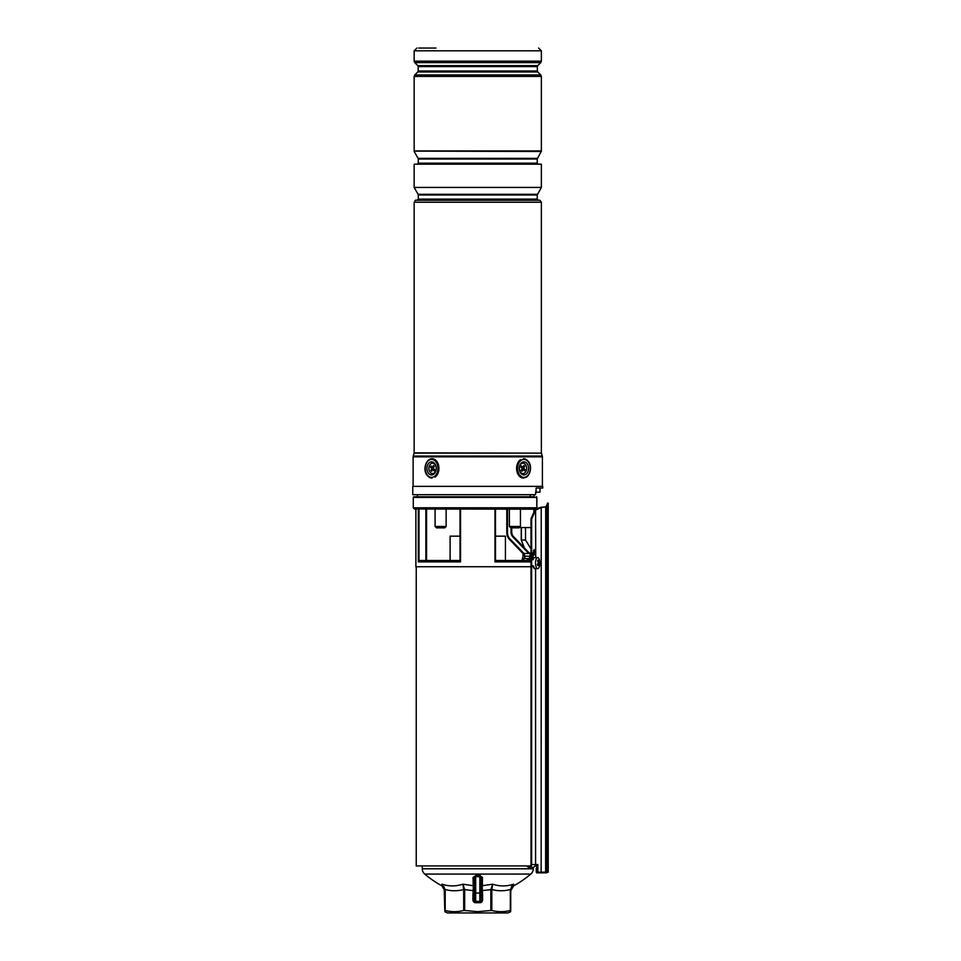 <?xml version="1.0" encoding="UTF-8"?>
<svg xmlns="http://www.w3.org/2000/svg" width="961" height="961" viewBox="0 0 961 961"><rect width="100%" height="100%" fill="white"/><g stroke="black" fill="none" stroke-linecap="round" stroke-linejoin="round"><path stroke-width="1.44" d="M450.108 560.515L450.108 536.154L460.031 536.154L460.031 509.186L460.031 560.515L419.921 560.515L418.323 561.897L418.323 509.186M524.141 553.5A1.381 1.165 -90 0 1 524.49 553.44L531.001 553.44L524.286 553.512L524.862 558.449L529.727 558.978L530.916 561.897L527.505 560.515L495.492 560.515L495.492 509.186L495.492 536.154L505.414 536.154L505.414 560.515M536.743 865.933L535.049 865.933M531.289 865.933L416.233 865.933L416.233 566.738M521.931 560.515L522.796 558.449L524.862 558.449L521.931 560.515L523.805 553.56L522.796 555.002L524.862 556.203L529.727 556.203L530.52 553.44M413.278 507.804L536.803 507.804L535.697 508.994L414.467 508.994L413.278 507.804L413.278 497.438A0.697 0.697 0 0 1 413.975 496.753L533.727 496.753M417.398 494.675L417.398 496.753L413.975 496.753M415.885 509.186L415.885 566.738L531.001 566.738M523.12 558.449L523.06 559.326M524.262 547.806L521.246 540.022L524.262 547.806L513.667 536.779L528.73 552.455M535.77 508.922L535.697 508.994A0.697 0.637 -90 0 1 535.253 509.186L414.467 508.994M495.492 509.186L494.987 561.897L494.987 509.186M460.031 509.186L460.031 560.515M523.337 553.836L509.498 539.433A9.682 9.682 0 0 1 506.795 532.718L506.795 509.186M511.732 527.853L511.732 531.986A6.919 6.919 0 0 0 513.667 536.779A6.919 6.919 0 0 1 511.732 531.986L511.048 531.986L511.048 527.853M533.091 553.44L534.965 553.44M460.031 560.84L460.535 561.897L418.323 561.897M527.661 865.933A2.078 1.91 90 0 0 531.001 864.552L531.001 518.688L534.953 509.883L536.803 507.804L536.803 497.438A0.697 0.637 -90 0 0 536.166 496.753A0.697 0.697 0 0 1 536.863 497.438L413.278 497.438M527.505 558.449L527.505 560.515M529.727 556.203L528.802 560.731M524.286 553.512A1.381 1.141 -110.2 0 0 523.805 553.56L524.49 553.44M422.275 865.933L422.275 868.792L533.247 868.792L533.247 867.29M422.275 868.792A6.919 6.919 0 0 0 424.726 874.078A106.467 106.467 0 0 0 441.928 885.91L441.868 884.18C448.919 886.486 455.922 886.486 462.89 884.18L473.317 885.754L473.004 877.549A1.381 1.105 180 0 1 474.302 878.642L475.719 875.555L480.392 875.591M533.247 868.792A6.919 6.919 0 0 1 530.784 874.078L424.726 874.078M482.182 885.706L482.518 883.567A1.381 1.177 -0 0 0 481.221 884.745L481.221 878.642A1.381 1.105 180 0 1 482.518 877.549L482.206 885.754L492.633 884.18C499.576 886.486 506.579 886.486 513.654 884.18L513.594 885.91A106.467 106.467 0 0 0 530.784 874.078M482.518 877.549L479.803 875.555L479.839 876.636L475.683 876.636L474.302 878.642L474.302 899.952L472.92 899.952A2.763 2.763 0 0 0 475.683 902.715L479.839 902.715A2.763 2.763 0 0 0 482.602 899.952L481.221 899.952A1.381 1.381 0 0 1 479.839 901.334L475.683 901.334L479.839 901.334L479.839 876.636L481.221 878.642L481.221 899.952A1.381 1.381 0 0 1 479.839 901.334A1.381 1.381 0 0 0 481.221 899.952M475.719 875.555L473.004 877.549M474.302 895.184L472.92 895.184L473.232 890.607L463.695 889.526L462.89 884.18C455.946 886.486 448.943 886.486 441.868 884.18L445.183 889.526L445.183 910.499C451.358 912.037 457.52 912.037 463.695 910.499L463.695 889.526C457.52 891.159 451.358 891.159 445.183 889.526L441.868 884.18M473.004 883.567L473.004 883.567A1.381 1.177 0 0 1 474.302 884.745L474.302 878.642M513.654 884.18L510.327 889.526L513.654 884.18C506.603 886.486 499.588 886.486 492.633 884.18L491.828 889.526L491.828 910.499C497.99 912.037 504.165 912.037 510.327 910.499L510.327 889.526C504.165 891.159 497.99 891.159 491.828 889.526L482.29 890.607L482.602 895.184L481.221 895.184M474.302 890.451L473.232 890.607L473.317 885.754A1.381 1.201 17.7 0 1 474.302 886.282M462.89 884.18L464.668 889.526L464.668 910.499L477.761 911.665L490.843 910.499L490.843 889.526L492.633 884.18M444.787 911.665L447.55 912.95L507.973 912.95L510.735 911.665M510.735 889.526L510.735 910.499C510.735 912.037 510.735 912.037 510.735 910.499C510.735 912.037 510.735 912.037 510.735 910.499C510.735 912.037 510.735 912.037 510.735 910.499C510.735 912.037 510.735 912.037 510.735 910.499L510.327 910.499M491.828 910.499L490.843 910.499M464.668 910.499L463.695 910.499M445.183 910.499L444.787 910.499C444.787 912.037 444.787 912.037 444.787 910.499C444.787 912.037 444.787 912.037 444.787 910.499C444.787 912.037 444.787 912.037 444.787 910.499L445.183 910.499M444.787 910.499L444.138 886.799M510.759 889.081L511.805 886.066M481.221 886.282A1.381 1.201 -17.7 0 1 482.206 885.754L482.29 890.607L481.221 890.451M475.683 876.636L475.683 901.334A1.381 1.381 0 0 1 474.302 899.952A1.381 1.381 0 0 0 475.683 901.334A1.381 1.381 0 0 1 474.302 899.952M481.221 878.642L481.221 884.745M534.736 568.648L533.091 565.633M545.404 872.852L536.743 872.852L536.274 868.288L536.743 872.852L537.824 872.156L546.941 872.156L546.941 506.711L548.226 503.132L545.632 506.988L541.151 507.216L535.842 508.886M531.001 518.688L531.637 519.036L535.589 510.063L541.223 507.564L546.941 506.711M548.226 872.156L546.941 872.156A0.697 0.685 -90 0 1 546.244 872.852L548.226 872.156L548.226 503.132M546.244 506.687L547.53 503.132M535.721 557.584L535.721 552.779L534.965 552.779L534.028 549.8M536.743 868.288L536.743 864.552M533.92 509.186L533.896 511.696L534.953 509.883M537.824 872.156L537.824 864.552L535.589 864.552L535.589 568.648M535.721 552.779L535.589 510.063M539.457 559.927A5.526 2.162 90 0 0 539.421 559.77A5.526 2.162 90 0 0 537.692 557.584L534.833 557.584A5.526 2.162 90 0 0 533.091 559.831L533.091 552.779L534.4 549.668L535.589 551.446M526.88 865.933A2.763 2.547 -90 0 0 531.637 864.552L531.637 519.036M529.091 867.315L532.838 867.315A2.763 2.547 -90 0 0 535.397 864.552L535.589 864.552M536.274 868.288L536.274 872.156M537.692 557.584A5.526 2.162 90 0 0 535.77 560.575A5.526 2.162 90 0 0 535.926 566.305A5.526 2.162 90 0 0 537.692 568.648A5.526 2.162 90 0 0 539.421 566.461A11.748 11.748 0 0 0 539.421 559.77M538.304 562.942L539.517 562.966A11.748 7.364 -12.7 0 0 539.71 561.825A11.4 9.646 159.8 0 0 539.577 561.272A11.4 9.646 159.8 0 0 539.409 560.731A11.748 5.021 162.2 0 1 539.133 561.572L538.797 561.416A11.748 8.625 -161.3 0 0 538.04 560.119A11.4 3.015 137.2 0 1 537.607 560.9A11.748 8.913 39.7 0 1 538.244 562.401L538.184 563.278A11.748 6.559 156.4 0 1 537.367 564.407A11.4 5.189 55.9 0 1 537.535 564.96A11.4 5.189 55.9 0 1 537.679 565.512A11.748 5.826 -7.7 0 0 538.568 564.672L537.403 564.527M539.517 562.966L539.457 563.831L537.836 563.807M538.917 564.816L538.917 564.816A11.748 7.832 30.4 0 1 539.049 566.113A11.4 7.472 20.5 0 0 539.481 565.332A11.748 9.706 -152.9 0 0 539.457 563.831M533.067 566.305A5.526 2.162 90 0 0 534.833 568.648L537.692 568.648M537.908 561.524L539.133 561.572M538.184 562.245L539.71 561.825M530.256 494.675L530.22 496.753M542.749 486.374L412.774 486.374L412.774 494.675L535.517 494.675L536.298 488.032L542.749 488.032L542.749 486.374M415.536 200.272L539.986 200.272L415.536 200.152L414.155 202.23L414.155 452.835L541.403 453.136L414.107 453.136L413.23 456.055L542.28 456.055L541.403 453.136M541.367 187.431L414.155 187.431L414.155 164.199L541.367 164.199L541.367 187.431L537.223 194.987L418.299 194.987L418.299 199.119L537.223 199.119L538.256 200.152M541.367 151.49L414.155 151.117L541.367 151.117L537.223 159.033L418.299 159.033L418.299 163.166L537.223 163.166L538.256 164.199M418.648 48.05L435.958 48.05M429.555 462.493A6.571 4.649 -90 0 0 427.405 471.262A6.571 4.649 -90 0 0 433.615 474.314A6.571 4.649 -90 0 0 435.765 465.532A6.571 4.649 -90 0 0 429.555 462.493M436.234 468.403A5.189 3.664 90 0 1 434.204 473.04A5.189 3.664 90 0 1 430.372 472.548A5.189 3.664 90 0 1 429.627 465.292A5.189 3.664 90 0 1 434.768 464.247A5.189 3.664 90 0 1 436.234 468.403A3.111 2.198 90 0 1 434.997 471.202M521.907 462.493A6.571 4.649 90 0 0 519.757 471.262A6.571 4.649 90 0 0 525.955 474.314A6.571 4.649 90 0 0 528.106 465.532A6.571 4.649 90 0 0 521.907 462.493M520.442 526.472L519.06 527.853L510.771 527.853L509.378 526.472L520.442 526.472L520.442 509.186M444.751 527.853L436.462 527.853L435.081 526.472L446.132 526.472L444.751 527.853M534.736 551.049L533.499 550.509L534.736 551.049M525.535 540.022L525.535 527.577L525.535 540.022L531.001 548.935L525.535 540.022L521.294 540.022L521.294 527.577L521.294 540.022L524.43 547.986L521.294 540.022M530.256 553.44L528.61 552.335L530.256 553.44M531.001 527.577L519.336 527.577M539.986 488.032L539.986 492.188L535.565 492.188M536.082 492.188L536.082 488.116M521.246 540.022L521.246 527.577M525.15 464.247A5.189 3.664 -90 0 1 525.883 471.515A5.189 3.664 -90 0 1 520.754 472.548A5.189 3.664 -90 0 1 520.021 465.292A5.189 3.664 -90 0 1 525.15 464.247M520.994 465.977A2.415 1.706 90 0 0 519.372 467.635A2.415 1.706 90 0 0 519.973 470.337M524.418 470.818L525.006 469.713L524.262 468.92A1.105 0.781 -90 0 1 524.105 467.382L524.658 466.325L523.877 465.496L523.325 466.553A1.105 0.781 -90 0 1 522.231 466.77L521.487 465.989L520.898 467.094L521.643 467.875A1.105 0.781 -90 0 1 521.799 469.424L521.246 470.482L522.027 471.31L522.58 470.253A1.105 0.781 -90 0 1 523.673 470.037L524.418 470.818M521.847 469.34A1.586 1.117 -90 0 1 522.243 469.388L523.421 469.857M522.904 466.95L521.727 467.418A1.586 1.117 -90 0 1 521.246 467.454M523.409 466.397L524.658 466.325M523.228 469.773L522.784 469.316A1.586 1.117 -90 0 1 522.568 467.082L524.105 467.382M523.301 469.809L525.006 469.713M434.036 470.818L434.624 469.713L433.879 468.92A1.105 0.781 90 0 1 433.723 467.382L434.276 466.325L433.495 465.496L432.93 466.553A1.105 0.781 90 0 1 431.837 466.77L431.093 465.989L430.516 467.094L431.261 467.875A1.105 0.781 90 0 1 431.417 469.424L430.852 470.482L431.633 471.31L432.198 470.253A1.105 0.781 90 0 1 433.291 470.037L434.036 470.818M432.606 469.857L433.795 469.388A1.586 1.117 90 0 1 434.276 469.352M432.114 470.409L430.852 470.482M432.294 467.022L432.726 467.49A1.586 1.117 90 0 1 432.955 469.713L431.417 469.424M432.21 466.998L430.516 467.094M433.675 467.466A1.586 1.117 90 0 1 433.279 467.418L432.102 466.95M535.721 554.821L533.091 554.821M530.916 554.821L530.916 561.897L494.987 561.897M460.535 509.186L460.535 561.897M426.528 509.186L426.528 560.515M507.492 509.186L507.492 532.718A8.985 8.985 0 0 0 509.991 538.953L523.985 553.5M528.718 553.44L513.162 537.259A7.604 7.604 0 0 1 511.048 531.986M418.996 509.186L418.996 560.84M425.867 560.515L425.867 509.186M509.991 538.953L509.498 539.433A9.682 9.682 0 0 1 506.795 532.718L507.492 532.718M536.803 497.438L536.863 497.438A0.697 0.697 0 0 0 536.166 496.753M482.602 895.184L482.602 899.952M472.92 899.952L472.92 895.184M474.302 893.033L481.221 893.033M479.839 902.715L479.839 901.334M475.683 901.334L475.683 902.715M545.632 872.852L545.704 507.324M541.151 872.852L541.223 507.564M531.637 864.552L535.397 864.552M538.905 561.596L537.98 561.704M418.299 194.987L418.119 194.302L537.403 194.302M418.299 159.033L418.119 158.349L537.403 158.349M539.986 200.272L541.367 202.23L414.155 202.23M542.28 456.055L542.4 456.847L413.122 456.847L413.122 486.374M537.764 65.624L537.355 66.597L418.167 66.597L417.759 65.624L537.764 65.624L540.755 62.621L414.756 62.621L414.155 61.156L541.367 61.156L540.755 62.621M418.167 66.597L418.167 70.982L537.355 70.982L537.764 71.967L417.759 71.967L414.756 74.958L540.755 74.958L541.367 76.424L414.155 76.424L414.155 150.925L541.367 150.925L541.367 76.424M538.604 48.05L541.367 50.813L414.155 50.813L414.155 61.156M434.36 476.488A8.985 6.355 -90 0 0 437.303 464.475A8.985 6.355 -90 0 0 428.81 460.319A8.985 6.355 -90 0 0 425.867 472.319A8.985 6.355 -90 0 0 434.36 476.488M429.086 459.694A9.682 6.847 90 0 1 432.054 458.721M432.078 478.085C422.167 475.875 424.077 463.31 428.906 459.742L432.078 458.721A9.682 6.847 90 0 1 438.745 466.229A9.682 6.847 90 0 1 435.069 477.112M432.054 478.085A9.682 6.847 90 0 1 425.23 468.403A9.682 6.847 90 0 1 428.798 459.911M526.7 476.488A8.985 6.355 90 0 0 529.655 464.475A8.985 6.355 90 0 0 521.162 460.319A8.985 6.355 90 0 0 518.219 472.319A8.985 6.355 90 0 0 526.7 476.488M520.454 459.694A9.682 6.847 -90 0 0 516.778 470.566A9.682 6.847 -90 0 0 523.445 478.085L526.604 477.052C531.445 473.497 533.343 460.92 523.445 458.721A9.682 6.847 -90 0 1 530.076 466.001A9.682 6.847 -90 0 1 526.724 476.896M521.391 540.022L521.391 527.577M521.475 470.049L522.58 470.253M520.922 467.118L522.231 466.77M522.784 469.316L524.262 468.92M434.6 469.689L433.291 470.037M432.726 467.49L431.261 467.875M434.048 466.758L432.93 466.553M426.552 560.515L426.552 509.186M536.863 507.792L536.863 497.438M535.589 509.102A0.697 0.697 0 0 1 535.253 509.186A0.697 0.697 0 0 0 535.757 508.97L536.863 507.804M441.928 885.91L444.787 890.751M513.594 885.91L510.735 890.751M538.016 561.777L539.037 561.656M537.367 564.407L538.749 564.575M418.299 199.119L417.266 200.152M537.223 194.987L537.223 199.119M418.299 163.166L417.266 164.199M537.223 159.033L537.223 163.166M541.367 202.23L541.367 452.835M542.4 456.847L542.4 486.374M418.167 70.982L417.759 71.967M541.367 50.813L541.367 61.156M537.355 66.597L537.355 70.982M537.764 71.967L540.755 74.958M417.759 65.624L414.756 62.621M414.155 76.424L414.756 74.958M414.155 50.813L416.918 48.05M413.122 456.847L413.23 456.055M418.119 158.349L414.155 151.49M418.119 194.302L414.155 187.431M509.378 509.186L509.378 526.472M446.132 509.186L446.132 526.472M435.081 509.186L435.081 526.472M534.028 496.753L534.052 494.675"/></g></svg>
